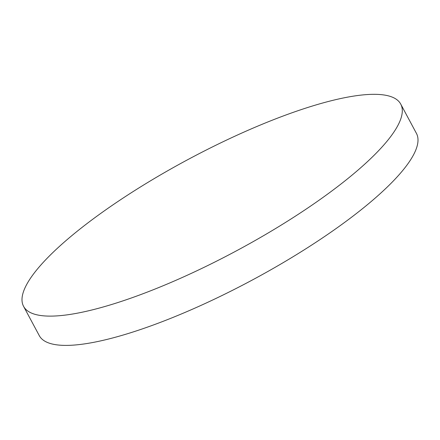 <?xml version="1.0" encoding="UTF-8"?>
<svg xmlns="http://www.w3.org/2000/svg" width="440" height="440" viewBox="0 0 440 440"><rect width="100%" height="100%" fill="white"/><g stroke="black" fill="none" stroke-linecap="round" stroke-linejoin="round"><path stroke-width="0.66" d="M319.963 199.584A213.983 51.678 -28.2 0 0 400.73 104.099A213.983 51.678 -28.2 0 0 104.341 210.854A213.983 51.678 -28.2 0 0 23.568 306.334A213.983 51.678 -28.2 0 0 319.963 199.584M23.568 306.334L39.27 335.616A213.983 51.678 -28.2 0 0 71.209 345.257A213.983 51.678 -28.2 0 0 335.659 228.861A213.983 51.678 -28.2 0 0 416.433 133.381L400.73 104.099"/></g></svg>
